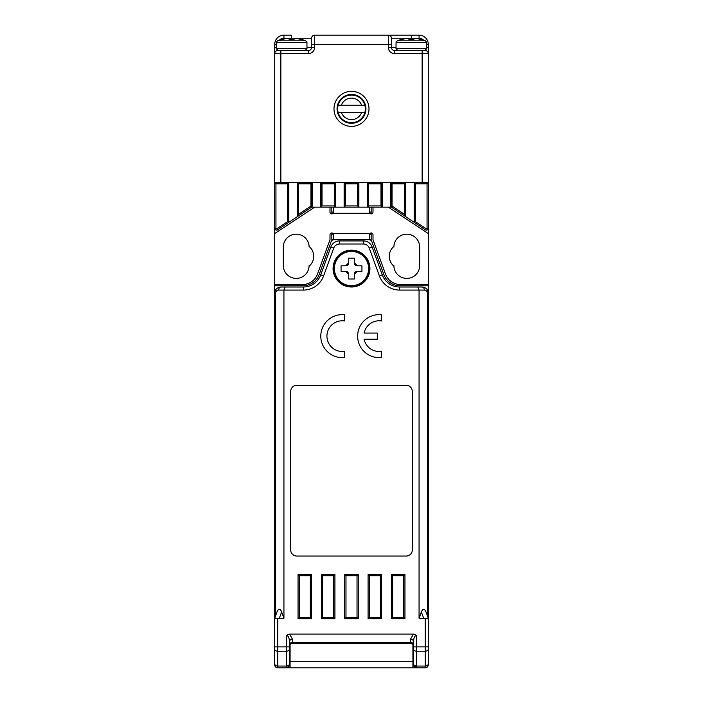 <?xml version="1.0" encoding="UTF-8"?>
<svg xmlns="http://www.w3.org/2000/svg" width="703" height="703" viewBox="0 0 703 703"><rect width="100%" height="100%" fill="white"/><g stroke="black" fill="none" stroke-linecap="round" stroke-linejoin="round"><path stroke-width="1.05" d="M337.677 108.86A13.823 13.823 0 0 0 338.178 112.55L364.822 112.55A13.823 13.823 0 0 0 364.822 105.178L338.178 105.178A13.823 13.823 0 0 0 337.677 108.86M364.822 112.55A13.823 13.823 0 0 1 338.178 112.55M351.5 95.046L355.665 95.046M351.5 122.682L347.335 122.682M338.178 105.178A13.823 13.823 0 0 1 364.822 105.178M361.597 105.178A10.747 10.747 0 0 0 341.403 105.178M341.403 112.55A10.747 10.747 0 0 0 361.597 112.55M412.925 644.51L412.925 667.85L277.79 667.85A3.076 3.076 0 0 1 274.715 664.774L274.715 656.391M290.075 651.883L289.46 651.883L289.46 664.774L287.422 667.665M412.925 651.883L413.54 651.883M412.925 667.85L416.615 667.85L413.54 664.774L413.54 641.479C413.742 637.718 414.77 635.67 416.615 635.336L416.615 646.874L425.21 646.874L425.21 618.754L419.067 618.236L419.067 290.075L417.802 287L422.143 287C426.088 287.501 428.136 289.548 428.285 293.142L428.285 664.774L428.285 646.874L425.21 646.874L425.21 651.224L416.615 651.224L416.615 666.049L425.21 666.049L425.21 651.224A3.076 2.171 180 0 0 428.285 649.054M333.073 268.572A18.427 18.427 0 0 0 351.5 287A18.427 18.427 0 0 0 369.927 268.572A18.427 18.427 0 0 0 351.5 250.145A18.427 18.427 0 0 0 333.073 268.572M427.38 615.766L427.38 293.142C427.187 291.288 426.167 290.269 424.313 290.075L399.603 290.075A21.503 21.503 0 0 1 379.4 275.928L369.251 248.045A6.142 6.142 0 0 0 363.477 244.003L339.523 244.003A6.142 6.142 0 0 0 333.749 248.045L323.6 275.928A21.503 21.503 0 0 1 303.397 290.075L283.933 290.075L283.933 618.236L274.715 618.754L274.715 293.142C274.864 289.548 276.912 287.501 280.857 287L303.397 287A18.427 18.427 0 0 0 320.717 274.873L330.867 246.99A9.218 9.218 0 0 1 339.523 240.927L363.477 240.927A9.218 9.218 0 0 1 372.133 246.99L382.283 274.873A18.427 18.427 0 0 0 399.603 287L417.802 287M274.715 626.083L274.715 618.236L277.017 611.926C278.555 608.376 280.093 608.376 281.631 611.926L283.933 618.236M419.067 618.236L421.369 611.926C422.907 608.376 424.445 608.376 425.983 611.926L428.285 618.236M391.43 574.483L391.43 618.71L404.946 618.71L404.946 574.483L391.43 574.483L392.652 575.713L392.652 617.48L403.715 617.48L403.715 575.713L392.652 575.713M344.742 574.483L344.742 618.71L358.258 618.71L358.258 574.483L344.742 574.483L345.973 575.713L345.973 617.48L357.027 617.48L357.027 575.713L345.973 575.713M289.46 663.878A3.076 2.171 180 0 1 286.385 666.049L286.385 651.224L277.79 651.224L277.79 666.049L286.385 666.049L286.385 667.85A3.076 3.076 0 0 0 289.46 664.774L289.46 641.479C289.258 637.718 288.23 635.67 286.385 635.336L289.583 634.062L413.417 634.062L416.615 635.336M290.691 391.43L290.691 549.913A6.142 6.142 0 0 0 296.833 556.055L406.167 556.055A6.142 6.142 0 0 0 412.31 549.913L412.31 391.43A6.142 6.142 0 0 0 406.167 385.288L296.833 385.288A6.142 6.142 0 0 0 290.691 391.43M364.092 339.215L377.3 339.215L377.3 333.073L364.092 333.073A15.361 15.361 0 0 1 381.597 320.981L381.597 314.786A21.503 21.503 0 0 0 357.642 336.139A21.503 21.503 0 0 0 381.597 357.502L381.597 351.298A15.361 15.361 0 0 1 364.092 339.215M344.742 357.502L344.742 351.298A15.361 15.361 0 0 1 326.93 336.139A15.361 15.361 0 0 1 344.742 320.981L344.742 314.786A21.503 21.503 0 0 0 320.788 336.139A21.503 21.503 0 0 0 344.742 357.502M311.57 574.483L298.054 574.483L298.054 618.71L311.57 618.71L311.57 574.483L310.348 575.713L299.285 575.713L299.285 617.48L310.348 617.48L310.348 575.713M368.082 574.483L368.082 618.71L381.597 618.71L381.597 574.483L368.082 574.483L369.312 575.713L369.312 617.48L380.367 617.48L380.367 575.713L369.312 575.713M321.403 618.71L334.918 618.71L334.918 574.483L321.403 574.483L321.403 618.71L322.633 617.48L333.688 617.48L333.688 575.713L322.633 575.713L322.633 617.48M428.285 664.774A3.076 3.076 0 0 1 425.21 667.85L416.615 667.85A3.076 3.076 0 0 1 413.54 664.774M277.79 618.754L277.79 646.874L274.715 646.874L274.715 618.754M413.54 644.554A3.076 2.171 180 0 0 410.473 642.384L410.473 643.28A3.076 3.076 0 0 1 413.54 646.347A3.076 3.076 0 0 0 410.473 643.28L292.527 643.28A3.076 3.076 0 0 0 289.46 646.347A3.076 3.076 0 0 1 292.527 643.28L292.527 642.384L410.473 642.384L410.473 639.308A3.076 2.171 180 0 1 413.54 641.479M428.285 618.754L425.21 618.754M424.313 290.075A3.076 2.171 -90 0 0 422.143 287L424.735 287.58M278.265 287.58L280.857 287A3.076 2.171 90 0 0 278.687 290.075C276.833 290.269 275.813 291.288 275.62 293.142L275.62 615.766M278.687 290.075L283.933 290.075L285.198 287M289.46 641.479A3.076 2.171 180 0 1 292.527 639.308L292.527 642.384A3.076 2.171 180 0 0 289.46 644.554M298.054 574.483L299.285 575.713M299.285 617.48L298.054 618.71M310.348 617.48L311.57 618.71M334.918 618.71L333.688 617.48M333.688 575.713L334.918 574.483M322.633 575.713L321.403 574.483M344.742 618.71L345.973 617.48M357.027 617.48L358.258 618.71M357.027 575.713L358.258 574.483M368.082 618.71L369.312 617.48M380.367 617.48L381.597 618.71M380.367 575.713L381.597 574.483M391.43 618.71L392.652 617.48M403.715 617.48L404.946 618.71M403.715 575.713L404.946 574.483M301.438 39.526L301.438 39.526A39.851 39.851 0 0 0 297.141 38.683L294.065 38.683L294.065 39.526A38.7 38.7 0 0 0 289.153 39.526L289.153 38.683L286.077 38.683A39.851 39.851 0 0 0 281.78 39.526L281.78 39.526M294.065 39.526L294.065 38.683L294.065 39.526M289.153 39.526L289.153 38.683M351.5 250.76A17.812 17.812 0 0 1 369.312 268.572A17.812 17.812 0 0 1 351.5 286.385A17.812 17.812 0 0 1 333.688 268.572A17.812 17.812 0 0 1 351.5 250.76A17.812 17.812 0 0 1 369.312 268.572A17.812 17.812 0 0 1 351.5 286.385M361.94 271.34L361.94 265.813L357.335 265.813L354.268 262.737L354.268 258.133L348.732 258.133L348.732 262.737L345.665 265.813L341.06 265.813L341.06 271.34L345.665 271.34L348.732 274.407L348.732 279.012L354.268 279.012L354.268 274.407L357.335 271.34L361.94 271.34M354.268 274.407A3.076 3.076 0 0 1 357.335 271.34M345.665 271.34A3.076 3.076 0 0 1 348.732 274.407M348.732 262.737A3.076 3.076 0 0 1 345.665 265.813M357.335 265.813A3.076 3.076 0 0 1 354.268 262.737M389.277 256.287A12.9 12.9 0 0 1 393.882 246.41L393.882 247.078A12.9 12.9 0 0 1 406.782 234.178A12.9 12.9 0 0 1 419.682 247.078L419.682 265.506A12.9 12.9 0 0 1 406.782 278.406A12.9 12.9 0 0 1 393.882 265.506L393.882 266.165A12.9 12.9 0 0 1 389.277 256.287M331.842 213.29L333.213 213.29L333.688 207.148L334.918 207.148M368.082 207.148L369.312 207.148L369.787 213.29L371.158 213.29M388.355 207.148L428.285 233.563L428.285 284.548L400.508 284.548A15.967 15.967 0 0 1 385.499 274.038L373.003 239.705L373.003 234.784A1.845 1.845 0 0 0 369.787 233.563L369.312 234.784L371.158 234.784M371.158 239.705L331.842 239.705L371.158 239.705L371.158 232.948L369.62 233.774M331.842 234.784L333.688 234.784L333.213 233.563A1.845 1.845 0 0 0 329.997 234.784L329.997 239.705L317.501 274.038A15.967 15.967 0 0 1 302.492 284.548L274.715 284.548L274.715 233.563L314.645 207.148M373.003 207.148L373.003 212.06A1.845 1.845 0 0 1 369.787 213.29L333.213 213.29A1.845 1.845 0 0 1 329.997 212.06L329.997 207.148M309.118 246.41A12.9 12.9 0 0 1 309.118 266.165L309.118 265.506A12.9 12.9 0 0 1 296.218 278.406A12.9 12.9 0 0 1 283.318 265.506L283.318 247.078A12.9 12.9 0 0 1 296.218 234.178A12.9 12.9 0 0 1 309.118 247.078L309.118 246.41M333.688 239.705L333.688 234.784M369.312 234.784L369.312 239.705M371.158 212.06L369.312 212.06M333.688 212.06L331.842 212.06M331.842 239.705L331.842 232.948L333.38 233.774M333.38 213.071L331.842 213.905L331.842 207.148M371.158 207.148L371.158 213.905L369.62 213.079M337.062 108.86A14.438 14.438 0 0 0 351.5 123.297A14.438 14.438 0 0 0 365.938 108.86A14.438 14.438 0 0 0 351.5 94.43A14.438 14.438 0 0 0 337.062 108.86M369.005 108.86A17.505 17.505 0 0 1 351.5 126.373A17.505 17.505 0 0 1 333.995 108.86A17.505 17.505 0 0 1 351.5 91.355A17.505 17.505 0 0 1 369.005 108.86M306.965 47.435L311.57 47.435L311.57 38.226A3.076 3.076 0 0 1 314.645 35.15L419.067 35.15A9.218 9.218 0 0 1 428.285 44.368L428.285 53.577L422.143 53.577L422.143 182.578L280.857 182.578L280.857 53.577L274.715 53.577L274.715 182.578L288.845 182.578L288.845 222.297L277.58 229.811A1.845 1.845 0 0 1 274.715 228.273L274.715 182.578L275.945 183.808L275.945 228.273A0.615 0.615 0 0 0 276.903 228.783L287.615 221.638L287.615 183.808L275.945 183.808M276.253 47.435L274.715 47.435L274.715 44.368A9.218 9.218 0 0 1 283.933 35.15L291.604 35.15L291.604 38.226L283.933 38.226A6.142 6.142 0 0 0 278.915 40.818M427.055 183.808L415.385 183.808L415.385 221.638L426.097 228.783A0.615 0.615 0 0 0 427.055 228.273L427.055 183.808L428.285 182.578L428.285 228.273A1.845 1.845 0 0 1 425.42 229.811L414.155 222.297L414.155 182.578L428.285 182.578L428.285 47.435L426.747 47.435M274.715 47.435L274.715 53.577A3.076 3.076 0 0 1 277.79 50.511L308.503 50.511A3.076 3.076 0 0 0 311.57 47.435A3.076 3.076 0 0 1 308.503 50.511L308.503 53.577A6.142 6.142 0 0 0 314.645 47.435L311.57 47.435M424.085 40.818A6.142 6.142 0 0 0 419.067 38.226L391.43 38.226A3.076 3.076 0 0 0 388.355 35.15L388.355 44.368L391.43 44.368L391.43 38.226L391.43 47.435L388.355 47.435L388.355 44.368L311.57 44.368L311.57 38.226L291.604 38.226M422.143 50.511L422.143 53.577L394.497 53.577L394.497 50.511A3.076 3.076 0 0 1 391.43 47.435A3.076 3.076 0 0 0 394.497 50.511L425.21 50.511A3.076 3.076 0 0 1 428.285 53.577A3.076 3.076 0 0 0 425.21 50.511L425.21 50.484M391.43 38.226A3.076 3.076 0 0 0 388.355 35.15A3.076 3.076 0 0 1 391.43 38.226M314.645 35.15A3.076 3.076 0 0 0 311.57 38.226A3.076 3.076 0 0 1 314.645 35.15L314.645 47.435M426.097 228.783L425.42 229.811L391.43 207.148L320.788 207.148L320.788 182.578L312.185 182.578L312.185 206.735L277.58 229.811L276.903 228.783M322.018 205.917L334.303 205.917L334.303 183.808L322.018 183.808L322.018 205.917L320.788 207.148L311.57 207.148L297.448 216.568L297.448 182.578L288.845 182.578L287.615 183.808M345.358 205.917L357.642 205.917L357.642 183.808L345.358 183.808L345.358 205.917L344.127 207.148L344.127 182.578L335.533 182.578L335.533 207.148L334.303 205.917M368.697 205.917L380.982 205.917L380.982 183.808L368.697 183.808L368.697 205.917L367.467 207.148L367.467 182.578L358.873 182.578L358.873 207.148L357.642 205.917M415.385 183.808L414.155 182.578L405.552 182.578L405.552 216.568L390.815 206.735L390.815 182.578L382.212 182.578L382.212 207.148L380.982 205.917M393.882 266.165A12.9 12.9 0 0 1 393.882 246.41M274.715 646.874L274.715 658.026M274.715 284.548L274.715 293.142L275.62 293.142M275.945 228.273L274.715 228.273L274.715 233.563M427.38 293.142L428.285 293.142L428.285 284.548M428.285 233.563L428.285 228.273L427.055 228.273M428.285 658.026L428.285 646.874M298.67 183.808L297.448 182.578L312.185 182.578L310.954 183.808L298.67 183.808L298.67 214.266L310.954 206.076L310.954 183.808M322.018 183.808L320.788 182.578L335.533 182.578L334.303 183.808M345.358 183.808L344.127 182.578L358.873 182.578L357.642 183.808M368.697 183.808L367.467 182.578L382.212 182.578L380.982 183.808M392.046 183.808L390.815 182.578L405.552 182.578L404.33 183.808L392.046 183.808L392.046 206.076L404.33 214.266L404.33 183.808M369.005 239.705A3.076 3.076 0 0 1 371.896 241.727L383.803 274.46A17.197 17.197 0 0 0 399.972 285.769L428.285 285.769M333.995 239.705A3.076 3.076 0 0 0 331.104 241.727L319.197 274.46A17.197 17.197 0 0 1 303.028 285.769L274.715 285.769M290.075 667.85L290.075 644.51M371.158 233.563L331.842 233.563M312.185 206.735L310.954 206.076M298.67 214.266L297.448 216.568M288.845 222.297L287.615 221.638M415.385 221.638L414.155 222.297M405.552 216.568L404.33 214.266M392.046 206.076L390.815 206.735M311.57 206.41L311.57 183.193M334.918 206.533L334.918 183.193M358.258 206.533L358.258 183.193M381.597 206.533L381.597 183.193M404.946 215.417L404.946 183.193M414.77 183.193L414.77 221.972M391.43 183.193L391.43 206.41M368.082 183.193L368.082 206.533M344.742 183.193L344.742 206.533M321.403 183.193L321.403 206.533M298.054 183.193L298.054 215.417M288.23 221.972L288.23 183.193M421.22 39.526L421.22 39.526A39.851 39.851 0 0 0 416.923 38.683L413.847 38.683L413.847 39.526A38.7 38.7 0 0 0 408.935 39.526L408.935 38.683L405.859 38.683A39.851 39.851 0 0 0 401.562 39.526L401.562 39.526M408.935 39.526L408.935 38.683L408.935 39.526M413.847 39.526L413.847 38.683L413.847 39.526M274.715 649.054A3.076 2.171 180 0 0 277.79 651.224L277.79 646.874L286.385 646.874L286.385 635.336M410.473 639.308L413.417 634.062M289.583 634.062L292.527 639.308M289.46 649.054A3.076 2.171 180 0 1 286.385 651.224L286.385 646.874L289.46 646.874M274.715 663.878A3.076 2.171 180 0 0 277.79 666.049L277.79 667.85M413.54 646.874L416.615 646.874L416.615 651.224A3.076 2.171 180 0 1 413.54 649.054M413.54 663.878A3.076 2.171 180 0 0 416.615 666.049L416.615 667.85M425.21 667.85L425.21 666.049A3.076 2.171 180 0 0 428.285 663.878M363.477 244.003L363.477 240.927A9.218 9.218 0 0 1 372.133 246.99L369.251 248.045M333.749 248.045L330.867 246.99A9.218 9.218 0 0 1 339.523 240.927L339.523 244.003M379.4 275.928L382.283 274.873A18.427 18.427 0 0 0 399.603 287L399.603 290.075M303.397 290.075L303.397 287A18.427 18.427 0 0 0 320.717 274.873L323.6 275.928M423.663 618.236L421.369 611.926M281.631 611.926L279.337 618.236M281.78 39.447A39.93 39.93 0 0 0 277.439 40.818L305.779 40.818L306.965 42.54L276.253 42.54L276.253 48.665L306.965 48.665L305.12 50.511M351.5 285.699A17.127 17.127 0 0 0 368.056 264.187A17.127 17.127 0 0 0 334.373 268.572A17.127 17.127 0 0 0 351.5 285.699M388.355 47.435A6.142 6.142 0 0 0 394.497 53.577M308.503 53.577L280.857 53.577L280.857 50.511M391.43 47.435L396.035 47.435M419.067 38.226L419.067 35.15A9.218 9.218 0 0 1 428.285 44.368L426.747 44.368M276.253 44.368L274.715 44.368A9.218 9.218 0 0 1 283.933 35.15L283.933 38.226M411.396 35.15L411.396 38.226M274.715 53.577A3.076 3.076 0 0 1 277.79 50.511L277.79 50.484M290.075 661.708L412.925 661.708M401.562 39.447A39.93 39.93 0 0 0 397.221 40.818L425.561 40.818L426.747 42.54L396.035 42.54L396.035 48.665L426.747 48.665L424.902 50.511M306.965 42.54L306.965 48.665M276.253 48.665L278.098 50.511M277.439 40.818L276.253 42.54M305.779 40.818A39.93 39.93 0 0 0 301.438 39.447M426.747 42.54L426.747 48.665M396.035 48.665L397.88 50.511M397.221 40.818L396.035 42.54M425.561 40.818A39.93 39.93 0 0 0 421.22 39.447"/></g></svg>
